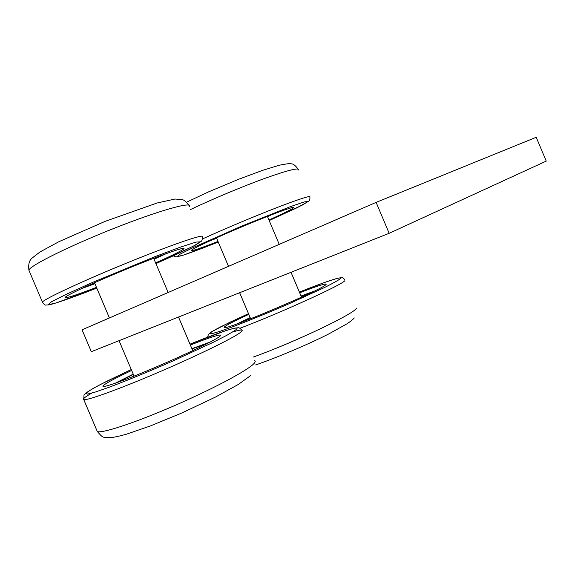 <?xml version="1.0" encoding="UTF-8"?>
<svg xmlns="http://www.w3.org/2000/svg" width="575" height="575" viewBox="0 0 575 575"><rect width="100%" height="100%" fill="white"/><g stroke="black" fill="none" stroke-linecap="round" stroke-linejoin="round"><path stroke-width="0.86" d="M389.16 233.292L91.339 351.684L82.06 329.798L376.122 202.386L536.223 137.274L546.25 161.108L389.16 233.292L376.122 202.386M84.23 287.349L94.839 283.511M153.992 259.081L163.954 254.43M212.261 239.739L216.559 238.107M267.526 216.66L271.688 214.741M155.602 262.89C172.342 255.422 181.765 250.714 183.871 248.759C186.35 246.165 161.942 254.603 129.066 268.036C96.19 281.448 66.276 295.255 65.198 297.34C65.327 298.612 75.749 295.291 96.471 287.363M250.24 317.774L239.538 322.992M312.261 292.122L301.12 296.175M133.335 374.375L117.918 382.274M207.862 343.246L192.014 348.924M268.935 220.002C283.54 213.433 291.798 209.329 293.717 207.668C295.996 205.469 274.57 213.196 246.337 224.962C218.112 236.706 192.654 248.529 191.497 250.283C191.382 251.361 200.208 248.414 217.968 241.45M248.803 314.374C231.481 322.345 223.28 326.765 224.214 327.628C226.176 330.201 322.402 289.556 325.838 284.697L325.932 283.971C323.344 284.028 314.597 286.968 299.683 292.783M131.668 370.451C111.622 379.924 102.062 385.279 102.997 386.508C105.268 387.284 128.886 378.673 157.464 366.455C186.034 354.257 212.649 341.421 218.91 337.022C220.627 335.829 221.116 335.168 220.369 335.038C217.415 334.988 207.417 338.323 190.375 345.043M81.65 288.549L94.925 283.712L81.564 288.592M166.628 253.453L154.078 259.282L166.542 253.489M209.796 240.868L216.624 238.266L209.731 240.903M189.376 206.36C192.208 201.329 159.368 210.407 114.396 228.203C69.403 245.963 29.404 265.88 28.894 270.207L42.421 302.098C43.549 299.237 83.993 280.392 128.793 262.2C173.571 243.98 205.685 233.198 202.278 236.871C202.458 239.48 201.976 241.047 200.84 241.586L195.615 245L176.547 254.373L155.911 263.616L193.768 245.978L200.272 241.831L195.888 242.111L180.205 247.207L154.847 256.709L92.517 282.433L66.995 293.954L51.542 301.753L48.048 304.772L56.005 302.975L96.78 288.097C74.822 296.686 56.659 303.183 49.213 304.836L46.108 305.052C45.195 305.397 43.966 304.412 42.421 302.098L42.643 302.651M237.252 323.818L250.161 317.58L237.331 323.79M314.36 291.101L301.041 295.996L314.439 291.058M115.295 383.202L133.228 374.131L115.417 383.166M188.888 205.196C184.072 199.439 183.756 200.294 182.282 199.604L175.044 199.036L157.104 202.997L105.203 221.325L58.923 241.694L39.984 251.965L31.668 258.419C30.367 260.072 28.031 261.833 28.894 270.207L29.296 271.156M202.371 238.977C224.106 229.08 254.524 216.272 276.934 207.582C300.035 198.727 311.025 195.22 309.896 197.074C310.004 199.539 309.58 200.927 308.631 201.243L297.721 207.431L269.179 220.577L302.536 204.98L308.171 201.458L304.168 201.933L290.332 206.677L241.572 226.169L193.358 247.473L180.169 254.107L176.992 256.658L183.518 255.07L218.213 242.032C202.041 248.501 189.858 253.043 181.678 255.667L175.928 256.924L173.283 255.868M207.575 337.216L208.43 334.398L211.607 331.768L229.094 322.647L248.501 313.662L221.052 326.614C214.647 329.942 210.802 332.257 209.516 333.543L211.737 333.723L219.65 331.43L232.846 326.729C249.169 320.555 270.228 311.938 290.698 303.032L324.875 287.349C332.903 283.31 338.043 280.442 340.285 278.738C343.67 275.562 325.019 281.808 299.388 292.078L325.256 282.217L337.094 278.393L341.392 277.675C342.312 277.409 343.447 278.106 344.799 279.752M91.705 393.128C85.136 396.901 82.484 399.05 83.756 399.589L83.979 395.248L86.128 392.84L93.114 388.412L107.087 381.088L131.287 369.545L100.215 384.596C92.697 388.607 87.91 391.525 85.862 393.343L87.328 394.119L95.134 392.107L108.955 387.306C126.392 380.779 149.622 371.227 172.967 360.978L213.462 342.183L227.161 335.124L235.074 330.381C243.944 324.106 221.957 331.164 190.002 344.159M298.482 170.028C299.259 167.347 288.089 170.107 264.967 178.329C242.557 186.451 212.312 199.13 190.684 209.465M239.89 328.289C281.484 312.477 342.973 284.373 344.871 280.643M96.816 430.373L83.756 399.589C86.696 400.861 119.018 389.232 158.24 372.413C197.448 355.616 232.846 338.258 240.242 332.594C242.204 331.128 242.686 330.302 241.708 330.115C240.479 329.906 237.432 330.546 232.566 332.019M253.122 357.111C295.169 342.06 355.178 313.31 356.471 308.128M250.484 375.691L238.445 384.366L215.754 396.923L181.714 413.037L150.312 425.974L126.306 434.247C119.205 436.224 113.792 437.381 110.062 437.726C102.292 436.777 103.859 439.034 97.261 431.43C100.74 433.988 133.486 423.38 172.651 406.439C211.801 389.534 246.675 370.954 253.525 364.004C255.343 362.214 255.702 361.064 254.588 360.568M168.137 292.502L153.654 258.29M109.423 317.939L94.501 282.713M279.234 244.368L267.418 216.408M228.498 266.347L216.452 237.849M301.537 297.167L291.029 272.306M250.657 318.766L239.653 292.725M192.747 350.649L178.516 317.033M134.076 376.122L119.054 340.673M183.684 248.314L183.871 248.759M293.559 207.309L293.717 207.668M210.256 342.003L191.913 348.68M326.118 284.409L325.932 283.971M220.599 335.584L220.369 335.038M241.708 330.115C240.221 328.289 238.97 327.506 237.942 327.764L234.535 328.145L225.867 330.632L189.994 344.152M298.087 169.093C295.284 165.291 292.876 163.544 290.871 163.853C290.512 163.329 286.738 163.76 279.551 165.162L262.646 170.337L238.201 179.422L208.409 191.942L186.645 202.163M255.659 364.931C277.179 357.571 308.257 344.382 328.972 333.845L346.775 323.926C350.218 321.727 352.727 319.722 354.286 317.925"/></g></svg>
